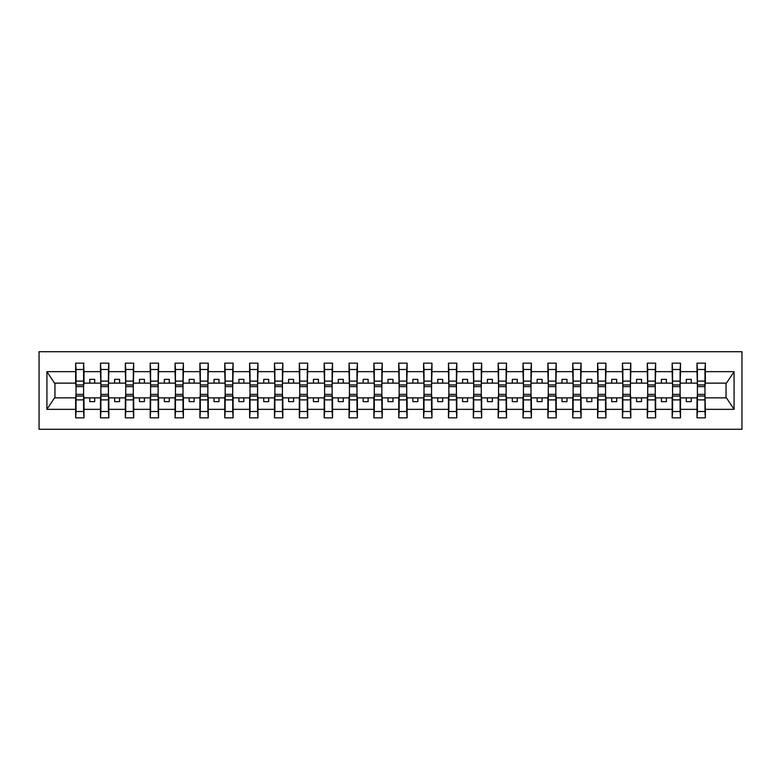 <?xml version="1.0" encoding="UTF-8"?>
<svg xmlns="http://www.w3.org/2000/svg" width="781" height="781" viewBox="0 0 781 781"><rect width="100%" height="100%" fill="white"/><g stroke="black" fill="none" stroke-linecap="round" stroke-linejoin="round"><path stroke-width="1.17" d="M39.05 429.277L741.95 429.277L741.95 351.723L39.05 351.723L39.05 429.277M697.413 394.874L697.013 397.861L680.505 397.861L680.114 394.874M704.97 386.126L705.36 383.139L726.447 383.139L734.072 371.658L734.072 409.342L705.36 409.342L705.36 417.845L697.013 417.845L697.013 397.861M704.97 394.874L705.36 409.342M672.558 394.874L672.158 397.861L655.649 397.861L655.259 394.874M697.013 409.342L680.505 409.342L680.505 417.845L672.158 417.845L672.158 397.861M680.505 409.342L680.505 397.861M647.703 394.874L647.303 397.861L630.794 397.861L630.404 394.874M672.158 409.342L655.649 409.342L655.649 417.845L647.303 417.845L647.303 397.861M655.649 409.342L655.649 397.861M622.847 394.874L622.447 397.861L605.939 397.861L605.548 394.874M647.303 409.342L630.794 409.342L630.794 417.845L622.447 417.845L622.447 397.861M630.794 409.342L630.794 397.861M597.992 394.874L597.592 397.861L581.084 397.861L580.693 394.874M622.447 409.342L605.939 409.342L605.939 417.845L597.592 417.845L597.592 397.861M605.939 409.342L605.939 397.861M573.137 394.874L572.737 397.861L556.238 397.861L555.838 394.874M597.592 409.342L581.084 409.342L581.084 417.845L572.737 417.845L572.737 397.861M581.084 409.342L581.084 397.861M548.282 394.874L547.881 397.861L531.383 397.861L530.982 394.874M572.737 409.342L556.238 409.342L556.238 417.845L547.881 417.845L547.881 397.861M556.238 409.342L556.238 397.861M523.426 394.874L523.026 397.861L506.527 397.861L506.127 394.874M547.881 409.342L531.383 409.342L531.383 417.845L523.026 417.845L523.026 397.861M531.383 409.342L531.383 397.861M498.571 394.874L498.171 397.861L481.672 397.861L481.272 394.874M523.026 409.342L506.527 409.342L506.527 417.845L498.171 417.845L498.171 397.861M506.527 409.342L506.527 397.861M473.716 394.874L473.315 397.861L456.817 397.861L456.416 394.874M498.171 409.342L481.672 409.342L481.672 417.845L473.315 417.845L473.315 397.861M481.672 409.342L481.672 397.861M448.86 394.874L448.46 397.861L431.961 397.861L431.561 394.874M473.315 409.342L456.817 409.342L456.817 417.845L448.46 417.845L448.46 397.861M456.817 409.342L456.817 397.861M424.005 394.874L423.605 397.861L407.106 397.861L406.706 394.874M448.46 409.342L431.961 409.342L431.961 417.845L423.605 417.845L423.605 397.861M431.961 409.342L431.961 397.861M399.15 394.874L398.749 397.861L382.251 397.861L381.85 394.874M423.605 409.342L407.106 409.342L407.106 417.845L398.749 417.845L398.749 397.861M407.106 409.342L407.106 397.861M374.294 394.874L373.894 397.861L357.395 397.861L356.995 394.874M398.749 409.342L382.251 409.342L382.251 417.845L373.894 417.845L373.894 397.861M382.251 409.342L382.251 397.861M349.439 394.874L349.039 397.861L332.54 397.861L332.14 394.874M373.894 409.342L357.395 409.342L357.395 417.845L349.039 417.845L349.039 397.861M357.395 409.342L357.395 397.861M324.584 394.874L324.183 397.861L307.685 397.861L307.284 394.874M349.039 409.342L332.54 409.342L332.54 417.845L324.183 417.845L324.183 397.861M332.54 409.342L332.54 397.861M299.728 394.874L299.328 397.861L282.829 397.861L282.429 394.874M324.183 409.342L307.685 409.342L307.685 417.845L299.328 417.845L299.328 397.861M307.685 409.342L307.685 397.861M274.873 394.874L274.473 397.861L257.974 397.861L257.574 394.874M299.328 409.342L282.829 409.342L282.829 417.845L274.473 417.845L274.473 397.861M282.829 409.342L282.829 397.861M250.018 394.874L249.617 397.861L233.119 397.861L232.718 394.874M274.473 409.342L257.974 409.342L257.974 417.845L249.617 417.845L249.617 397.861M257.974 409.342L257.974 397.861M225.162 394.874L224.762 397.861L208.263 397.861L207.863 394.874M249.617 409.342L233.119 409.342L233.119 417.845L224.762 417.845L224.762 397.861M233.119 409.342L233.119 397.861M200.307 394.874L199.916 397.861L183.408 397.861L183.008 394.874M224.762 409.342L208.263 409.342L208.263 417.845L199.916 417.845L199.916 397.861M208.263 409.342L208.263 397.861M175.452 394.874L175.061 397.861L158.553 397.861L158.153 394.874M199.916 409.342L183.408 409.342L183.408 417.845L175.061 417.845L175.061 397.861M183.408 409.342L183.408 397.861M150.596 394.874L150.206 397.861L133.697 397.861L133.297 394.874M175.061 409.342L158.553 409.342L158.553 417.845L150.206 417.845L150.206 397.861M158.553 409.342L158.553 397.861M125.741 394.874L125.35 397.861L108.842 397.861L108.442 394.874M150.206 409.342L133.697 409.342L133.697 417.845L125.35 417.845L125.35 397.861M133.697 409.342L133.697 397.861M100.886 394.874L100.495 397.861L83.987 397.861L83.587 394.874M125.35 409.342L108.842 409.342L108.842 417.845L100.495 417.845L100.495 397.861M108.842 409.342L108.842 397.861M697.013 363.155L705.36 363.155L704.97 369.481L697.413 369.481L697.013 363.155L697.013 371.658L680.505 371.658L680.114 386.126M697.413 386.126L697.013 371.658M672.158 363.155L680.505 363.155L680.114 369.481L672.558 369.481L672.158 363.155L672.158 371.658L655.649 371.658L655.259 386.126M672.558 386.126L672.158 371.658M647.303 363.155L655.649 363.155L655.259 369.481L647.703 369.481L647.303 363.155L647.303 371.658L630.794 371.658L630.404 386.126M647.703 386.126L647.303 371.658M622.447 363.155L630.794 363.155L630.404 369.481L622.847 369.481L622.447 363.155L622.447 371.658L605.939 371.658L605.548 386.126M622.847 386.126L622.447 371.658M597.592 363.155L605.939 363.155L605.548 369.481L597.992 369.481L597.592 363.155L597.592 371.658L581.084 371.658L580.693 386.126M597.992 386.126L597.592 371.658M572.737 363.155L581.084 363.155L580.693 369.481L573.137 369.481L572.737 363.155L572.737 371.658L556.238 371.658L555.838 386.126M573.137 386.126L572.737 371.658M547.881 363.155L556.238 363.155L555.838 369.481L548.282 369.481L547.881 363.155L547.881 371.658L531.383 371.658L530.982 386.126M548.282 386.126L547.881 371.658M523.026 363.155L531.383 363.155L530.982 369.481L523.426 369.481L523.026 363.155L523.026 371.658L506.527 371.658L506.127 386.126M523.426 386.126L523.026 371.658M498.171 363.155L506.527 363.155L506.127 369.481L498.571 369.481L498.171 363.155L498.171 371.658L481.672 371.658L481.272 386.126M498.571 386.126L498.171 371.658M473.315 363.155L481.672 363.155L481.272 369.481L473.716 369.481L473.315 363.155L473.315 371.658L456.817 371.658L456.416 386.126M473.716 386.126L473.315 371.658M448.46 363.155L456.817 363.155L456.416 369.481L448.86 369.481L448.46 363.155L448.46 371.658L431.961 371.658L431.561 386.126M448.86 386.126L448.46 371.658M423.605 363.155L431.961 363.155L431.561 369.481L424.005 369.481L423.605 363.155L423.605 371.658L407.106 371.658L406.706 386.126M424.005 386.126L423.605 371.658M398.749 363.155L407.106 363.155L406.706 369.481L399.15 369.481L398.749 363.155L398.749 371.658L382.251 371.658L381.85 386.126M399.15 386.126L398.749 371.658M373.894 363.155L382.251 363.155L381.85 369.481L374.294 369.481L373.894 363.155L373.894 371.658L357.395 371.658L356.995 386.126M374.294 386.126L373.894 371.658M349.039 363.155L357.395 363.155L356.995 369.481L349.439 369.481L349.039 363.155L349.039 371.658L332.54 371.658L332.14 386.126M349.439 386.126L349.039 371.658M324.183 363.155L332.54 363.155L332.14 369.481L324.584 369.481L324.183 363.155L324.183 371.658L307.685 371.658L307.284 386.126M324.584 386.126L324.183 371.658M299.328 363.155L307.685 363.155L307.284 369.481L299.728 369.481L299.328 363.155L299.328 371.658L282.829 371.658L282.429 386.126M299.728 386.126L299.328 371.658M274.473 363.155L282.829 363.155L282.429 369.481L274.873 369.481L274.473 363.155L274.473 371.658L257.974 371.658L257.574 386.126M274.873 386.126L274.473 371.658M249.617 363.155L257.974 363.155L257.574 369.481L250.018 369.481L249.617 363.155L249.617 371.658L233.119 371.658L232.718 386.126M250.018 386.126L249.617 371.658M224.762 363.155L233.119 363.155L232.718 369.481L225.162 369.481L224.762 363.155L224.762 371.658L208.263 371.658L207.863 386.126M225.162 386.126L224.762 371.658M199.916 363.155L208.263 363.155L207.863 369.481L200.307 369.481L199.916 363.155L199.916 371.658L183.408 371.658L183.008 386.126M200.307 386.126L199.916 371.658M175.061 363.155L183.408 363.155L183.008 369.481L175.452 369.481L175.061 363.155L175.061 371.658L158.553 371.658L158.153 386.126M175.452 386.126L175.061 371.658M150.206 363.155L158.553 363.155L158.153 369.481L150.596 369.481L150.206 363.155L150.206 371.658L133.697 371.658L133.297 386.126M150.596 386.126L150.206 371.658M125.35 363.155L133.697 363.155L133.297 369.481L125.741 369.481L125.35 363.155L125.35 371.658L108.842 371.658L108.442 386.126M125.741 386.126L125.35 371.658M100.495 363.155L108.842 363.155L108.442 369.481L100.886 369.481L100.495 363.155L100.495 371.658L83.987 371.658L83.587 363.155L83.587 390.598M100.886 386.126L100.495 371.658M76.03 394.874L75.64 397.861L54.553 397.861L46.928 409.342L46.928 371.658L54.553 383.139L75.64 383.139L75.64 371.658L46.928 371.658M100.495 409.342L83.987 409.342L83.987 417.845L75.64 417.845L75.64 397.861M83.987 409.342L83.987 397.861M83.587 369.481L76.03 369.481L75.64 363.155L75.64 371.658M75.64 383.139L76.03 386.126M705.36 383.139L705.36 363.155M680.505 363.155L680.505 371.658M655.649 363.155L655.649 371.658M630.794 363.155L630.794 371.658M605.939 363.155L605.939 371.658M581.084 363.155L581.084 371.658M556.238 363.155L556.238 371.658M531.383 363.155L531.383 371.658M506.527 363.155L506.527 371.658M481.672 363.155L481.672 371.658M456.817 363.155L456.817 371.658M431.961 363.155L431.961 371.658M407.106 363.155L407.106 371.658M382.251 363.155L382.251 371.658M357.395 363.155L357.395 371.658M332.54 363.155L332.54 371.658M307.685 363.155L307.685 371.658M282.829 363.155L282.829 371.658M257.974 363.155L257.974 371.658M233.119 363.155L233.119 371.658M208.263 363.155L208.263 371.658M183.408 363.155L183.408 371.658M158.553 363.155L158.553 371.658M133.697 363.155L133.697 371.658M108.842 363.155L108.842 371.658M734.072 371.658L705.36 371.658M75.64 409.342L46.928 409.342M75.64 363.155L83.987 363.155M697.013 383.139L691.244 383.139L691.244 379.361L686.274 379.361L686.274 383.139L691.244 383.139M686.274 383.139L680.505 383.139M686.274 397.861L686.274 401.639L691.244 401.639L691.244 397.861M672.158 383.139L666.388 383.139L666.388 379.361L661.419 379.361L661.419 383.139L666.388 383.139M661.419 383.139L655.649 383.139M661.419 397.861L661.419 401.639L666.388 401.639L666.388 397.861M647.303 383.139L641.533 383.139L641.533 379.361L636.564 379.361L636.564 383.139L641.533 383.139M636.564 383.139L630.794 383.139M636.564 397.861L636.564 401.639L641.533 401.639L641.533 397.861M622.447 383.139L616.678 383.139L616.678 379.361L611.708 379.361L611.708 383.139L616.678 383.139M611.708 383.139L605.939 383.139M611.708 397.861L611.708 401.639L616.678 401.639L616.678 397.861M597.592 383.139L591.822 383.139L591.822 379.361L586.853 379.361L586.853 383.139L591.822 383.139M586.853 383.139L581.084 383.139M586.853 397.861L586.853 401.639L591.822 401.639L591.822 397.861M572.737 383.139L566.967 383.139L566.967 379.361L561.998 379.361L561.998 383.139L566.967 383.139M561.998 383.139L556.238 383.139M561.998 397.861L561.998 401.639L566.967 401.639L566.967 397.861M547.881 383.139L542.112 383.139L542.112 379.361L537.143 379.361L537.143 383.139L542.112 383.139M537.143 383.139L531.383 383.139M537.143 397.861L537.143 401.639L542.112 401.639L542.112 397.861M523.026 383.139L517.256 383.139L517.256 379.361L512.287 379.361L512.287 383.139L517.256 383.139M512.287 383.139L506.527 383.139M512.287 397.861L512.287 401.639L517.256 401.639L517.256 397.861M498.171 383.139L492.401 383.139L492.401 379.361L487.432 379.361L487.432 383.139L492.401 383.139M487.432 383.139L481.672 383.139M487.432 397.861L487.432 401.639L492.401 401.639L492.401 397.861M473.315 383.139L467.555 383.139L467.555 379.361L462.577 379.361L462.577 383.139L467.555 383.139M462.577 383.139L456.817 383.139M462.577 397.861L462.577 401.639L467.555 401.639L467.555 397.861M448.46 383.139L442.7 383.139L442.7 379.361L437.721 379.361L437.721 383.139L442.7 383.139M437.721 383.139L431.961 383.139M437.721 397.861L437.721 401.639L442.7 401.639L442.7 397.861M423.605 383.139L417.845 383.139L417.845 379.361L412.866 379.361L412.866 383.139L417.845 383.139M412.866 383.139L407.106 383.139M412.866 397.861L412.866 401.639L417.845 401.639L417.845 397.861M398.749 383.139L392.989 383.139L392.989 379.361L388.011 379.361L388.011 383.139L392.989 383.139M388.011 383.139L382.251 383.139M388.011 397.861L388.011 401.639L392.989 401.639L392.989 397.861M373.894 383.139L368.134 383.139L368.134 379.361L363.155 379.361L363.155 383.139L368.134 383.139M363.155 383.139L357.395 383.139M363.155 397.861L363.155 401.639L368.134 401.639L368.134 397.861M349.039 383.139L343.279 383.139L343.279 379.361L338.3 379.361L338.3 383.139L343.279 383.139M338.3 383.139L332.54 383.139M338.3 397.861L338.3 401.639L343.279 401.639L343.279 397.861M324.183 383.139L318.423 383.139L318.423 379.361L313.445 379.361L313.445 383.139L318.423 383.139M313.445 383.139L307.685 383.139M313.445 397.861L313.445 401.639L318.423 401.639L318.423 397.861M299.328 383.139L293.568 383.139L293.568 379.361L288.599 379.361L288.599 383.139L293.568 383.139M288.599 383.139L282.829 383.139M288.599 397.861L288.599 401.639L293.568 401.639L293.568 397.861M274.473 383.139L268.713 383.139L268.713 379.361L263.744 379.361L263.744 383.139L268.713 383.139M263.744 383.139L257.974 383.139M263.744 397.861L263.744 401.639L268.713 401.639L268.713 397.861M249.617 383.139L243.857 383.139L243.857 379.361L238.888 379.361L238.888 383.139L243.857 383.139M238.888 383.139L233.119 383.139M238.888 397.861L238.888 401.639L243.857 401.639L243.857 397.861M224.762 383.139L219.002 383.139L219.002 379.361L214.033 379.361L214.033 383.139L219.002 383.139M214.033 383.139L208.263 383.139M214.033 397.861L214.033 401.639L219.002 401.639L219.002 397.861M199.916 383.139L194.147 383.139L194.147 379.361L189.178 379.361L189.178 383.139L194.147 383.139M189.178 383.139L183.408 383.139M189.178 397.861L189.178 401.639L194.147 401.639L194.147 397.861M175.061 383.139L169.292 383.139L169.292 379.361L164.322 379.361L164.322 383.139L169.292 383.139M164.322 383.139L158.553 383.139M164.322 397.861L164.322 401.639L169.292 401.639L169.292 397.861M150.206 383.139L144.436 383.139L144.436 379.361L139.467 379.361L139.467 383.139L144.436 383.139M139.467 383.139L133.697 383.139M139.467 397.861L139.467 401.639L144.436 401.639L144.436 397.861M125.35 383.139L119.581 383.139L119.581 379.361L114.612 379.361L114.612 383.139L119.581 383.139M114.612 383.139L108.842 383.139M114.612 397.861L114.612 401.639L119.581 401.639L119.581 397.861M100.495 383.139L94.726 383.139L94.726 379.361L89.756 379.361L89.756 383.139L94.726 383.139M89.756 383.139L83.987 383.139L83.987 371.658M89.756 397.861L89.756 401.639L94.726 401.639L94.726 397.861M83.987 383.139L83.587 386.126M734.072 409.342L726.447 397.861L705.36 397.861M54.953 383.139L54.953 397.861M726.047 397.861L726.047 383.139M76.03 369.481L76.03 390.598M75.64 417.845L76.03 411.519L83.587 411.519L83.987 417.845M83.587 411.519L83.587 390.402M76.03 411.519L76.03 390.402M100.886 369.481L100.886 390.598M108.442 369.481L108.442 390.598M125.741 369.481L125.741 390.598M133.297 369.481L133.297 390.598M150.596 369.481L150.596 390.598M158.153 369.481L158.153 390.598M175.452 369.481L175.452 390.598M183.008 369.481L183.008 390.598M100.495 417.845L100.886 411.519L108.442 411.519L108.842 417.845M108.442 411.519L108.442 390.402M100.886 411.519L100.886 390.402M125.35 417.845L125.741 411.519L133.297 411.519L133.697 417.845M133.297 411.519L133.297 390.402M125.741 411.519L125.741 390.402M150.206 417.845L150.596 411.519L158.153 411.519L158.553 417.845M158.153 411.519L158.153 390.402M150.596 411.519L150.596 390.402M175.061 417.845L175.452 411.519L183.008 411.519L183.408 417.845M183.008 411.519L183.008 390.402M175.452 411.519L175.452 390.402M200.307 369.481L200.307 390.598M207.863 369.481L207.863 390.598M199.916 417.845L200.307 411.519L207.863 411.519L208.263 417.845M207.863 411.519L207.863 390.402M200.307 411.519L200.307 390.402M225.162 369.481L225.162 390.598M232.718 369.481L232.718 390.598M224.762 417.845L225.162 411.519L232.718 411.519L233.119 417.845M232.718 411.519L232.718 390.402M225.162 411.519L225.162 390.402M250.018 369.481L250.018 390.598M257.574 369.481L257.574 390.598M249.617 417.845L250.018 411.519L257.574 411.519L257.974 417.845M257.574 411.519L257.574 390.402M250.018 411.519L250.018 390.402M274.873 369.481L274.873 390.598M282.429 369.481L282.429 390.598M274.473 417.845L274.873 411.519L282.429 411.519L282.829 417.845M282.429 411.519L282.429 390.402M274.873 411.519L274.873 390.402M299.728 369.481L299.728 390.598M307.284 369.481L307.284 390.598M299.328 417.845L299.728 411.519L307.284 411.519L307.685 417.845M307.284 411.519L307.284 390.402M299.728 411.519L299.728 390.402M324.584 369.481L324.584 390.598M332.14 369.481L332.14 390.598M324.183 417.845L324.584 411.519L332.14 411.519L332.54 417.845M332.14 411.519L332.14 390.402M324.584 411.519L324.584 390.402M349.439 369.481L349.439 390.598M356.995 369.481L356.995 390.598M349.039 417.845L349.439 411.519L356.995 411.519L357.395 417.845M356.995 411.519L356.995 390.402M349.439 411.519L349.439 390.402M374.294 369.481L374.294 390.598M381.85 369.481L381.85 390.598M373.894 417.845L374.294 411.519L381.85 411.519L382.251 417.845M381.85 411.519L381.85 390.402M374.294 411.519L374.294 390.402M399.15 369.481L399.15 390.598M406.706 369.481L406.706 390.598M398.749 417.845L399.15 411.519L406.706 411.519L407.106 417.845M406.706 411.519L406.706 390.402M399.15 411.519L399.15 390.402M424.005 369.481L424.005 390.598M431.561 369.481L431.561 390.598M423.605 417.845L424.005 411.519L431.561 411.519L431.961 417.845M431.561 411.519L431.561 390.402M424.005 411.519L424.005 390.402M448.86 369.481L448.86 390.598M456.416 369.481L456.416 390.598M448.46 417.845L448.86 411.519L456.416 411.519L456.817 417.845M456.416 411.519L456.416 390.402M448.86 411.519L448.86 390.402M473.716 369.481L473.716 390.598M481.272 369.481L481.272 390.598M498.571 369.481L498.571 390.598M506.127 369.481L506.127 390.598M523.426 369.481L523.426 390.598M530.982 369.481L530.982 390.598M548.282 369.481L548.282 390.598M555.838 369.481L555.838 390.598M573.137 369.481L573.137 390.598M580.693 369.481L580.693 390.598M597.992 369.481L597.992 390.598M605.548 369.481L605.548 390.598M622.847 369.481L622.847 390.598M630.404 369.481L630.404 390.598M647.703 369.481L647.703 390.598M655.259 369.481L655.259 390.598M672.558 369.481L672.558 390.598M680.114 369.481L680.114 390.598M473.315 417.845L473.716 411.519L481.272 411.519L481.672 417.845M481.272 411.519L481.272 390.402M473.716 411.519L473.716 390.402M498.171 417.845L498.571 411.519L506.127 411.519L506.527 417.845M506.127 411.519L506.127 390.402M498.571 411.519L498.571 390.402M523.026 417.845L523.426 411.519L530.982 411.519L531.383 417.845M530.982 411.519L530.982 390.402M523.426 411.519L523.426 390.402M547.881 417.845L548.282 411.519L555.838 411.519L556.238 417.845M555.838 411.519L555.838 390.402M548.282 411.519L548.282 390.402M572.737 417.845L573.137 411.519L580.693 411.519L581.084 417.845M580.693 411.519L580.693 390.402M573.137 411.519L573.137 390.402M597.592 417.845L597.992 411.519L605.548 411.519L605.939 417.845M605.548 411.519L605.548 390.402M597.992 411.519L597.992 390.402M622.447 417.845L622.847 411.519L630.404 411.519L630.794 417.845M630.404 411.519L630.404 390.402M622.847 411.519L622.847 390.402M647.303 417.845L647.703 411.519L655.259 411.519L655.649 417.845M655.259 411.519L655.259 390.402M647.703 411.519L647.703 390.402M672.158 417.845L672.558 411.519L680.114 411.519L680.505 417.845M680.114 411.519L680.114 390.402M672.558 411.519L672.558 390.402M697.413 369.481L697.413 390.598M704.97 369.481L704.97 390.598M697.013 417.845L697.413 411.519L704.97 411.519L705.36 417.845M704.97 411.519L704.97 390.402M697.413 411.519L697.413 390.402M83.587 381.118L76.03 381.118M83.587 384.945L76.03 384.945M76.03 399.882L83.587 399.882M76.03 396.055L83.587 396.055M108.442 381.118L100.886 381.118M108.442 384.945L100.886 384.945M133.297 381.118L125.741 381.118M133.297 384.945L125.741 384.945M158.153 381.118L150.596 381.118M158.153 384.945L150.596 384.945M183.008 381.118L175.452 381.118M183.008 384.945L175.452 384.945M100.886 399.882L108.442 399.882M100.886 396.055L108.442 396.055M125.741 399.882L133.297 399.882M125.741 396.055L133.297 396.055M150.596 399.882L158.153 399.882M150.596 396.055L158.153 396.055M175.452 399.882L183.008 399.882M175.452 396.055L183.008 396.055M207.863 381.118L200.307 381.118M207.863 384.945L200.307 384.945M200.307 399.882L207.863 399.882M200.307 396.055L207.863 396.055M232.718 381.118L225.162 381.118M232.718 384.945L225.162 384.945M225.162 399.882L232.718 399.882M225.162 396.055L232.718 396.055M257.574 381.118L250.018 381.118M257.574 384.945L250.018 384.945M250.018 399.882L257.574 399.882M250.018 396.055L257.574 396.055M282.429 381.118L274.873 381.118M282.429 384.945L274.873 384.945M274.873 399.882L282.429 399.882M274.873 396.055L282.429 396.055M307.284 381.118L299.728 381.118M307.284 384.945L299.728 384.945M299.728 399.882L307.284 399.882M299.728 396.055L307.284 396.055M332.14 381.118L324.584 381.118M332.14 384.945L324.584 384.945M324.584 399.882L332.14 399.882M324.584 396.055L332.14 396.055M356.995 381.118L349.439 381.118M356.995 384.945L349.439 384.945M349.439 399.882L356.995 399.882M349.439 396.055L356.995 396.055M381.85 381.118L374.294 381.118M381.85 384.945L374.294 384.945M374.294 399.882L381.85 399.882M374.294 396.055L381.85 396.055M406.706 381.118L399.15 381.118M406.706 384.945L399.15 384.945M399.15 399.882L406.706 399.882M399.15 396.055L406.706 396.055M431.561 381.118L424.005 381.118M431.561 384.945L424.005 384.945M424.005 399.882L431.561 399.882M424.005 396.055L431.561 396.055M456.416 381.118L448.86 381.118M456.416 384.945L448.86 384.945M448.86 399.882L456.416 399.882M448.86 396.055L456.416 396.055M481.272 381.118L473.716 381.118M481.272 384.945L473.716 384.945M506.127 381.118L498.571 381.118M506.127 384.945L498.571 384.945M530.982 381.118L523.426 381.118M530.982 384.945L523.426 384.945M555.838 381.118L548.282 381.118M555.838 384.945L548.282 384.945M580.693 381.118L573.137 381.118M580.693 384.945L573.137 384.945M605.548 381.118L597.992 381.118M605.548 384.945L597.992 384.945M630.404 381.118L622.847 381.118M630.404 384.945L622.847 384.945M655.259 381.118L647.703 381.118M655.259 384.945L647.703 384.945M680.114 381.118L672.558 381.118M680.114 384.945L672.558 384.945M473.716 399.882L481.272 399.882M473.716 396.055L481.272 396.055M498.571 399.882L506.127 399.882M498.571 396.055L506.127 396.055M523.426 399.882L530.982 399.882M523.426 396.055L530.982 396.055M548.282 399.882L555.838 399.882M548.282 396.055L555.838 396.055M573.137 399.882L580.693 399.882M573.137 396.055L580.693 396.055M597.992 399.882L605.548 399.882M597.992 396.055L605.548 396.055M622.847 399.882L630.404 399.882M622.847 396.055L630.404 396.055M647.703 399.882L655.259 399.882M647.703 396.055L655.259 396.055M672.558 399.882L680.114 399.882M672.558 396.055L680.114 396.055M704.97 381.118L697.413 381.118M704.97 384.945L697.413 384.945M697.413 399.882L704.97 399.882M697.413 396.055L704.97 396.055M83.587 386.624L76.03 386.624M76.03 394.376L83.587 394.376M108.442 386.624L100.886 386.624M133.297 386.624L125.741 386.624M158.153 386.624L150.596 386.624M183.008 386.624L175.452 386.624M100.886 394.376L108.442 394.376M125.741 394.376L133.297 394.376M150.596 394.376L158.153 394.376M175.452 394.376L183.008 394.376M207.863 386.624L200.307 386.624M200.307 394.376L207.863 394.376M232.718 386.624L225.162 386.624M225.162 394.376L232.718 394.376M257.574 386.624L250.018 386.624M250.018 394.376L257.574 394.376M282.429 386.624L274.873 386.624M274.873 394.376L282.429 394.376M307.284 386.624L299.728 386.624M299.728 394.376L307.284 394.376M332.14 386.624L324.584 386.624M324.584 394.376L332.14 394.376M356.995 386.624L349.439 386.624M349.439 394.376L356.995 394.376M381.85 386.624L374.294 386.624M374.294 394.376L381.85 394.376M406.706 386.624L399.15 386.624M399.15 394.376L406.706 394.376M431.561 386.624L424.005 386.624M424.005 394.376L431.561 394.376M456.416 386.624L448.86 386.624M448.86 394.376L456.416 394.376M481.272 386.624L473.716 386.624M506.127 386.624L498.571 386.624M530.982 386.624L523.426 386.624M555.838 386.624L548.282 386.624M580.693 386.624L573.137 386.624M605.548 386.624L597.992 386.624M630.404 386.624L622.847 386.624M655.259 386.624L647.703 386.624M680.114 386.624L672.558 386.624M473.716 394.376L481.272 394.376M498.571 394.376L506.127 394.376M523.426 394.376L530.982 394.376M548.282 394.376L555.838 394.376M573.137 394.376L580.693 394.376M597.992 394.376L605.548 394.376M622.847 394.376L630.404 394.376M647.703 394.376L655.259 394.376M672.558 394.376L680.114 394.376M704.97 386.624L697.413 386.624M697.413 394.376L704.97 394.376"/></g></svg>
